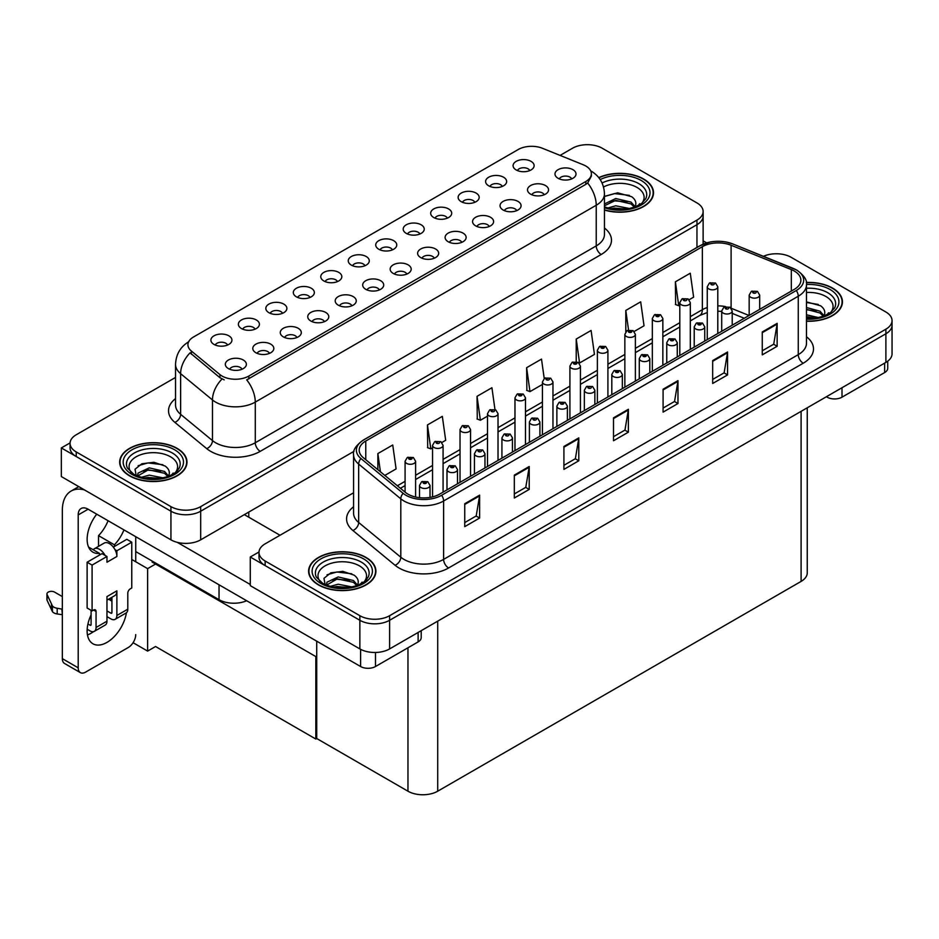 <?xml version="1.0" encoding="UTF-8"?>
<svg xmlns="http://www.w3.org/2000/svg" width="939" height="939" viewBox="0 0 939 939"><rect width="100%" height="100%" fill="white"/><g stroke="black" fill="none" stroke-linecap="round" stroke-linejoin="round"><path stroke-width="1.41" d="M392.396 249.88A6.315 3.639 0 0 0 390.706 248.107A6.315 3.639 0 0 0 384.485 247.18A6.315 3.639 0 0 0 380.084 249.88M393.676 240.666A10.517 6.068 0 0 0 380.201 239.985A10.517 6.068 0 0 0 376.715 247.532A10.517 6.068 0 0 0 378.804 249.246A10.517 6.068 0 0 0 395.765 247.532A10.517 6.068 0 0 0 393.676 240.666M364.931 265.737A6.315 3.639 0 0 0 363.24 263.965A6.315 3.639 0 0 0 357.02 263.037A6.315 3.639 0 0 0 352.618 265.737M366.21 256.523A10.517 6.068 0 0 0 352.735 255.842A10.517 6.068 0 0 0 349.249 263.389A10.517 6.068 0 0 0 351.339 265.115A10.517 6.068 0 0 0 368.299 263.389A10.517 6.068 0 0 0 366.21 256.523M337.453 281.606A6.315 3.639 0 0 0 335.763 279.822A6.315 3.639 0 0 0 329.542 278.906A6.315 3.639 0 0 0 325.14 281.606M338.744 272.38A10.517 6.068 0 0 0 325.258 271.7A10.517 6.068 0 0 0 321.772 279.259A10.517 6.068 0 0 0 323.861 280.972A10.517 6.068 0 0 0 340.822 279.259A10.517 6.068 0 0 0 338.744 272.38M516.72 210.629A6.315 3.639 0 0 0 515.018 208.857A6.315 3.639 0 0 0 508.809 207.93A6.315 3.639 0 0 0 504.407 210.629M517.999 201.416A10.517 6.068 0 0 0 504.513 200.735A10.517 6.068 0 0 0 501.039 208.282A10.517 6.068 0 0 0 503.116 209.996A10.517 6.068 0 0 0 520.089 208.282A10.517 6.068 0 0 0 517.999 201.416M434.299 258.213A6.315 3.639 0 0 0 432.609 256.441A6.315 3.639 0 0 0 426.388 255.514A6.315 3.639 0 0 0 421.987 258.213M435.579 248.988A10.517 6.068 0 0 0 422.104 248.319A10.517 6.068 0 0 0 418.618 255.866A10.517 6.068 0 0 0 420.707 257.579A10.517 6.068 0 0 0 437.668 255.866A10.517 6.068 0 0 0 435.579 248.988M529.76 170.581A6.315 3.639 0 0 0 528.058 168.797A6.315 3.639 0 0 0 521.849 167.881A6.315 3.639 0 0 0 517.448 170.581M531.04 161.355A10.517 6.068 0 0 0 517.565 160.686A10.517 6.068 0 0 0 514.079 168.234A10.517 6.068 0 0 0 516.168 169.947A10.517 6.068 0 0 0 533.129 168.234A10.517 6.068 0 0 0 531.04 161.355M461.777 242.344A6.315 3.639 0 0 0 460.075 240.572A6.315 3.639 0 0 0 453.866 239.656A6.315 3.639 0 0 0 449.464 242.344M463.056 233.13A10.517 6.068 0 0 0 449.57 232.449A10.517 6.068 0 0 0 446.095 239.997A10.517 6.068 0 0 0 448.173 241.722A10.517 6.068 0 0 0 465.145 239.997A10.517 6.068 0 0 0 463.056 233.13M544.186 194.772A6.315 3.639 0 0 0 542.496 192.988A6.315 3.639 0 0 0 536.275 192.072A6.315 3.639 0 0 0 531.873 194.772M545.465 185.546A10.517 6.068 0 0 0 531.99 184.877A10.517 6.068 0 0 0 528.504 192.425A10.517 6.068 0 0 0 530.594 194.138A10.517 6.068 0 0 0 547.554 192.425A10.517 6.068 0 0 0 545.465 185.546M255.044 329.178A6.315 3.639 0 0 0 253.354 327.406A6.315 3.639 0 0 0 247.133 326.479A6.315 3.639 0 0 0 242.732 329.178M256.324 319.964A10.517 6.068 0 0 0 242.849 319.283A10.517 6.068 0 0 0 239.363 326.831A10.517 6.068 0 0 0 241.452 328.556A10.517 6.068 0 0 0 258.413 326.831A10.517 6.068 0 0 0 256.324 319.964M324.413 321.654A6.315 3.639 0 0 0 322.723 319.882A6.315 3.639 0 0 0 316.502 318.955A6.315 3.639 0 0 0 312.1 321.654M325.692 312.429A10.517 6.068 0 0 0 312.218 311.76A10.517 6.068 0 0 0 308.731 319.307A10.517 6.068 0 0 0 310.821 321.021A10.517 6.068 0 0 0 327.781 319.307A10.517 6.068 0 0 0 325.692 312.429M474.817 202.296A6.315 3.639 0 0 0 473.115 200.523A6.315 3.639 0 0 0 466.906 199.596A6.315 3.639 0 0 0 462.504 202.296M476.096 193.082A10.517 6.068 0 0 0 462.622 192.401A10.517 6.068 0 0 0 459.136 199.948A10.517 6.068 0 0 0 461.225 201.674A10.517 6.068 0 0 0 478.186 199.948A10.517 6.068 0 0 0 476.096 193.082M269.47 353.369A6.315 3.639 0 0 0 267.779 351.597A6.315 3.639 0 0 0 261.558 350.67A6.315 3.639 0 0 0 257.157 353.369M270.749 344.155A10.517 6.068 0 0 0 257.274 343.474A10.517 6.068 0 0 0 253.788 351.022A10.517 6.068 0 0 0 255.878 352.747A10.517 6.068 0 0 0 272.838 351.022A10.517 6.068 0 0 0 270.749 344.155M489.242 226.487A6.315 3.639 0 0 0 487.552 224.714A6.315 3.639 0 0 0 481.331 223.787A6.315 3.639 0 0 0 476.93 226.487M490.522 217.273A10.517 6.068 0 0 0 477.047 216.592A10.517 6.068 0 0 0 473.561 224.139A10.517 6.068 0 0 0 475.65 225.865A10.517 6.068 0 0 0 492.611 224.139A10.517 6.068 0 0 0 490.522 217.273M351.89 305.797A6.315 3.639 0 0 0 350.188 304.013A6.315 3.639 0 0 0 343.979 303.097A6.315 3.639 0 0 0 339.578 305.797M353.17 296.571A10.517 6.068 0 0 0 339.683 295.891A10.517 6.068 0 0 0 336.209 303.45A10.517 6.068 0 0 0 338.286 305.163A10.517 6.068 0 0 0 355.259 303.45A10.517 6.068 0 0 0 353.17 296.571M502.283 186.438A6.315 3.639 0 0 0 500.593 184.666A6.315 3.639 0 0 0 494.372 183.739A6.315 3.639 0 0 0 489.97 186.438M503.562 177.225A10.517 6.068 0 0 0 490.088 176.544A10.517 6.068 0 0 0 486.602 184.091A10.517 6.068 0 0 0 488.691 185.805A10.517 6.068 0 0 0 505.652 184.091A10.517 6.068 0 0 0 503.562 177.225M406.833 274.071A6.315 3.639 0 0 0 405.132 272.298A6.315 3.639 0 0 0 398.922 271.371A6.315 3.639 0 0 0 394.521 274.071M408.113 264.857A10.517 6.068 0 0 0 394.626 264.176A10.517 6.068 0 0 0 391.152 271.723A10.517 6.068 0 0 0 393.23 273.437A10.517 6.068 0 0 0 410.202 271.723A10.517 6.068 0 0 0 408.113 264.857M419.874 234.022A6.315 3.639 0 0 0 418.172 232.238A6.315 3.639 0 0 0 411.963 231.323A6.315 3.639 0 0 0 407.561 234.022M421.153 224.797A10.517 6.068 0 0 0 407.679 224.128A10.517 6.068 0 0 0 404.193 231.675A10.517 6.068 0 0 0 406.282 233.388A10.517 6.068 0 0 0 423.243 231.675A10.517 6.068 0 0 0 421.153 224.797M379.356 289.928A6.315 3.639 0 0 0 377.666 288.156A6.315 3.639 0 0 0 371.445 287.228A6.315 3.639 0 0 0 367.043 289.928M380.635 280.714A10.517 6.068 0 0 0 367.161 280.033A10.517 6.068 0 0 0 363.675 287.58A10.517 6.068 0 0 0 365.764 289.306A10.517 6.068 0 0 0 382.725 287.58A10.517 6.068 0 0 0 380.635 280.714M296.947 337.512A6.315 3.639 0 0 0 295.245 335.739A6.315 3.639 0 0 0 289.036 334.812A6.315 3.639 0 0 0 284.634 337.512M298.226 328.298A10.517 6.068 0 0 0 284.74 327.617A10.517 6.068 0 0 0 281.266 335.164A10.517 6.068 0 0 0 283.343 336.878A10.517 6.068 0 0 0 300.316 335.164A10.517 6.068 0 0 0 298.226 328.298M447.34 218.153A6.315 3.639 0 0 0 445.649 216.381A6.315 3.639 0 0 0 439.429 215.465A6.315 3.639 0 0 0 435.027 218.153M448.619 208.939A10.517 6.068 0 0 0 435.144 208.258A10.517 6.068 0 0 0 431.658 215.806A10.517 6.068 0 0 0 433.748 217.531A10.517 6.068 0 0 0 450.708 215.806A10.517 6.068 0 0 0 448.619 208.939M242.004 369.238A6.315 3.639 0 0 0 240.302 367.454A6.315 3.639 0 0 0 234.093 366.539A6.315 3.639 0 0 0 229.691 369.238M243.283 360.013A10.517 6.068 0 0 0 229.809 359.344A10.517 6.068 0 0 0 226.322 366.891A10.517 6.068 0 0 0 228.412 368.604A10.517 6.068 0 0 0 245.372 366.891A10.517 6.068 0 0 0 243.283 360.013M309.987 297.463A6.315 3.639 0 0 0 308.297 295.691A6.315 3.639 0 0 0 302.076 294.764A6.315 3.639 0 0 0 297.675 297.463M311.267 288.238A10.517 6.068 0 0 0 297.792 287.569A10.517 6.068 0 0 0 294.306 295.116A10.517 6.068 0 0 0 296.395 296.83A10.517 6.068 0 0 0 313.356 295.116A10.517 6.068 0 0 0 311.267 288.238M282.51 313.321A6.315 3.639 0 0 0 280.82 311.548A6.315 3.639 0 0 0 274.599 310.621A6.315 3.639 0 0 0 270.197 313.321M283.801 304.107A10.517 6.068 0 0 0 270.315 303.426A10.517 6.068 0 0 0 266.829 310.973A10.517 6.068 0 0 0 268.918 312.687A10.517 6.068 0 0 0 285.879 310.973A10.517 6.068 0 0 0 283.801 304.107M571.663 178.903A6.315 3.639 0 0 0 569.961 177.131A6.315 3.639 0 0 0 563.752 176.215A6.315 3.639 0 0 0 559.351 178.903M572.943 169.689A10.517 6.068 0 0 0 559.456 169.008A10.517 6.068 0 0 0 555.982 176.555A10.517 6.068 0 0 0 558.059 178.281A10.517 6.068 0 0 0 575.032 176.555A10.517 6.068 0 0 0 572.943 169.689M227.567 345.047A6.315 3.639 0 0 0 225.876 343.263A6.315 3.639 0 0 0 219.656 342.348A6.315 3.639 0 0 0 215.254 345.047M228.858 335.822A10.517 6.068 0 0 0 215.371 335.153A10.517 6.068 0 0 0 211.885 342.7A10.517 6.068 0 0 0 213.975 344.413A10.517 6.068 0 0 0 230.935 342.7A10.517 6.068 0 0 0 228.858 335.822M585.83 166.027A18.933 10.928 0 0 0 583.307 164.795L542.472 148.292A18.933 10.928 0 0 0 518.222 149.512L193.469 337.019A18.933 10.928 0 0 0 187.917 344.742A18.933 10.928 0 0 0 191.345 351.01L219.937 374.591A18.933 10.928 0 0 0 248.835 376.046L585.83 181.485A18.933 10.928 0 0 0 591.382 173.75A18.933 10.928 0 0 0 585.83 166.027M246.675 600.737A21.034 12.148 180 0 1 219.033 599.669L135.732 551.58M588.166 144.7L586.57 144.7M70.073 442.903L61.34 447.938L170.933 511.203A21.034 12.148 0 0 0 200.688 511.203L696.961 224.691A21.034 12.148 0 0 0 703.123 216.099A21.034 12.148 0 0 1 696.961 224.691L200.688 511.203A21.034 12.148 0 0 1 170.933 511.203L76.223 456.53A21.034 12.148 0 0 1 70.061 447.938L70.061 443.361A21.034 12.148 0 0 0 76.223 451.941L170.933 506.626A21.034 12.148 0 0 0 200.688 506.626L696.961 220.102A21.034 12.148 0 0 0 703.123 211.521A21.034 12.148 0 0 0 696.961 202.93L602.251 148.245A21.034 12.148 0 0 0 572.497 148.245L560.078 155.416M61.34 447.938L61.34 476.566L170.933 539.831A21.034 12.148 0 0 0 200.688 539.831L354.015 451.319M156.449 563.541L147.623 568.635L131.765 559.48M316.725 656.068L315.833 656.584L315.833 739.04L155.557 646.513L147.623 651.091L133.08 642.699M147.623 651.091L147.623 568.635M315.833 739.04L316.725 738.524L316.725 641.184M152.987 561.534L152.095 562.05L315.833 656.584M353.58 492.787L265.15 543.845A21.034 12.148 0 0 0 258.988 552.437L258.988 557.015A21.034 12.148 0 0 0 265.15 565.607L359.86 620.28A21.034 12.148 0 0 0 389.615 620.28L885.888 333.768A21.034 12.148 0 0 0 892.05 325.176A21.034 12.148 0 0 1 885.888 333.768L389.615 620.28A21.034 12.148 0 0 1 359.86 620.28L250.279 557.015L250.279 585.643L359.86 648.919A21.034 12.148 0 0 0 389.615 648.919L885.888 362.395A21.034 12.148 0 0 0 892.05 353.803L892.05 320.598A21.034 12.148 0 0 0 885.888 312.006L791.178 257.321A21.034 12.148 0 0 0 763.407 256.312M777.093 253.776L775.508 253.776M259 551.979L250.279 557.015M807.258 407.796L807.258 572.825A21.034 12.148 180 0 1 801.096 581.405L437.715 791.201A21.034 12.148 180 0 1 407.96 791.201L316.725 738.524M604.458 210.054A33.663 19.437 0 0 0 653.509 192.765A33.663 19.437 0 0 0 643.649 179.02A33.663 19.437 0 0 0 598.765 177.612M177.131 448.361A33.663 19.437 0 0 0 140.451 444.159A33.663 19.437 0 0 0 119.664 462.105A33.663 19.437 0 0 0 129.523 475.85A33.663 19.437 0 0 0 166.215 480.064A33.663 19.437 0 0 0 186.99 462.105A33.663 19.437 0 0 0 177.131 448.361M591.382 173.75L591.382 176.074L587.673 183.011L585.83 184.337L246.711 379.861A24.543 14.167 60 0 1 255.279 402.103A28.053 16.198 180 0 1 215.618 402.103A28.053 16.198 180 0 1 212.472 399.944L180.617 373.675A28.053 16.198 180 0 1 175.534 364.379L175.534 405.038A28.053 16.198 0 0 0 180.617 414.322L212.472 440.591A28.053 16.198 0 0 0 215.618 442.75A28.053 16.198 0 0 0 255.279 442.75L596.242 245.901A28.053 16.198 0 0 0 604.458 234.445L604.458 193.798A28.053 16.198 180 0 1 596.242 205.242A24.543 14.167 -120 0 0 587.673 183.011M224.186 379.861L219.937 377.713L190.077 352.841A24.543 16.421 129.5 0 0 180.617 373.675L180.617 414.322A7.007 4.695 -50.5 0 1 174.865 422.374A35.06 20.247 180 0 1 175.534 398.617M175.534 377.431L76.223 434.769A21.034 12.148 0 0 0 70.061 443.361M806.484 321.232A33.663 19.437 0 0 0 842.436 301.842A33.663 19.437 0 0 0 832.576 288.097A33.663 19.437 0 0 0 806.296 282.463M366.057 557.449A33.663 19.437 0 0 0 329.378 553.235A33.663 19.437 0 0 0 308.602 571.182A33.663 19.437 0 0 0 318.462 584.927A33.663 19.437 0 0 0 355.142 589.14A33.663 19.437 0 0 0 375.917 571.182A33.663 19.437 0 0 0 366.057 557.449M794.3 271.031A22.442 12.958 180 0 1 800.873 280.198A22.442 12.958 180 0 1 794.3 289.365L439.652 494.114A22.442 12.958 180 0 1 405.402 492.388L363.252 457.633A22.442 12.958 180 0 1 359.191 450.204A22.442 12.958 180 0 1 365.764 441.037L702.36 246.699A22.442 12.958 180 0 1 731.105 245.243L791.307 269.587A22.442 12.958 180 0 1 794.3 271.031M796.284 269.892A25.247 14.578 0 0 0 792.915 268.261L732.713 243.917A25.247 14.578 0 0 0 726.645 242.121A25.247 14.578 0 0 0 709.814 242.121A25.247 14.578 0 0 0 700.377 245.56L363.78 439.886A25.247 14.578 0 0 0 360.952 458.561L403.101 493.315A25.247 14.578 0 0 0 441.635 495.264L796.284 290.503A25.247 14.578 0 0 0 796.284 269.892M464.746 503.738L464.746 526.638L479.618 518.046L479.618 495.146L464.746 503.738M464.746 522.577L476.202 515.957L479.559 495.909A5.611 3.24 -120 0 0 479.618 495.146M476.096 516.016L479.618 518.046M514.326 475.111L514.326 498.01L529.209 489.419L529.209 466.519L514.326 475.111M514.326 493.949L525.781 487.329L529.15 467.282A5.611 3.24 -120 0 0 529.209 466.519M525.687 487.388L529.209 489.419M563.916 446.471L563.916 469.383L578.788 460.791L578.788 437.891L563.916 446.471M563.916 465.321L575.372 458.702L578.729 438.654A5.611 3.24 -120 0 0 578.788 437.891M575.278 458.76L578.788 460.791M762.268 331.96L762.268 354.86L777.14 346.28L777.14 323.368L762.268 331.96M762.268 350.799L773.724 344.19L777.081 324.131A5.611 3.24 -120 0 0 777.14 323.368M773.619 344.237L777.14 346.28M712.678 360.588L712.678 383.488L727.561 374.907L727.561 351.996L712.678 360.588M712.678 379.426L724.133 372.818L727.49 352.759A5.611 3.24 -120 0 0 727.561 351.996M724.039 372.877L727.561 374.907M663.087 389.216L663.087 412.127L677.97 403.535L677.97 380.635L663.087 389.216M663.087 408.054L674.554 401.446L677.911 381.387A5.611 3.24 -120 0 0 677.97 380.635M674.448 401.505L677.97 403.535M613.507 417.843L613.507 440.755L628.379 432.163L628.379 409.263L613.507 417.843M613.507 436.682L624.963 430.074L628.32 410.014A5.611 3.24 -120 0 0 628.379 409.263M624.858 430.132L628.379 432.163M258.988 552.437A21.034 12.148 0 0 0 265.15 561.017L359.86 615.702A21.034 12.148 0 0 0 389.615 615.702L885.888 329.178A21.034 12.148 0 0 0 892.05 320.598M441.893 442.48L445.685 440.285L442.328 416.364L427.456 424.944L427.691 447.715M384.826 475.427L396.094 468.913L392.737 444.992L377.865 453.572L377.865 469.676M576.217 339.061L579.574 362.994L594.446 354.402L591.089 330.469L576.217 339.061L576.217 361.644M634.189 331.455L644.037 325.774L640.68 301.842L625.797 310.433L625.797 331.725M689.132 299.741L693.628 297.147L690.271 273.214L675.387 281.806L675.634 304.565M494.97 409.545L491.919 387.725L477.035 396.317L477.282 419.087M544.221 378.511L541.498 359.097L526.626 367.689L526.861 390.46M526.626 367.689L529.983 391.622L542.437 384.427M529.983 391.622L526.626 390.366M579.574 362.994L578.647 362.642M625.797 310.433L628.555 330.035M675.387 281.806L678.744 305.727L679.801 305.128M678.744 305.727L675.387 304.482M477.035 396.317L480.392 420.249L487.494 416.153M480.392 420.249L477.035 418.994M427.456 424.944L430.813 448.877L432.55 447.868M430.813 448.877L427.456 447.621M377.865 453.572L380.424 471.789M415.601 497.013L415.601 461.249A5.258 3.04 180 0 1 412.35 464.054A5.258 3.04 180 0 1 406.622 463.397A5.258 3.04 180 0 1 405.085 461.249L407.186 457.598A3.51 2.113 57.8 0 1 409.052 457.704A1.749 1.009 0 0 0 409.099 459.101A1.749 1.009 0 0 0 411.587 459.101A1.749 1.009 0 0 0 411.587 457.669A1.749 1.009 0 0 0 409.158 457.633L411.047 458.385L409.85 458.666L409.052 457.704M409.874 458.678L409.874 458.079M409.158 457.633A3.51 1.937 -117.9 0 0 407.514 457.399A3.51 1.937 -117.9 0 0 407.362 457.504M430.027 497.4L430.027 485.44A5.258 3.04 180 0 1 426.787 488.245A5.258 3.04 180 0 1 421.059 487.587A5.258 3.04 180 0 1 419.51 485.44L421.611 481.789A3.51 2.113 57.8 0 1 423.477 481.895A1.749 1.009 0 0 0 423.536 483.292A1.749 1.009 0 0 0 426.013 483.292A1.749 1.009 0 0 0 426.013 481.86A1.749 1.009 0 0 0 423.583 481.824L425.473 482.576L424.275 482.857L423.477 481.895M424.299 482.869L424.299 482.27M423.583 481.824A3.51 1.937 -117.9 0 0 421.951 481.59A3.51 1.937 -117.9 0 0 421.799 481.695M316.725 672.418L315.833 671.901M842.001 387.725L842.001 397.174L884.644 372.56L884.644 363.111M706.68 242.896L703.123 240.842M887.731 361.175L887.731 368.264A10.517 6.068 180 0 1 884.644 372.56M842.001 397.174A10.517 6.068 180 0 1 827.13 397.174L827.13 396.317M826.379 396.751L827.13 397.174M93.501 631.665A28.053 16.198 -60 0 1 91.095 633.226A28.053 16.198 -60 0 1 87.468 634.94M126.413 612.78A28.053 16.198 -60 0 1 106.964 642.393A28.053 16.198 -60 0 1 92.938 643.778A28.053 16.198 -60 0 1 91.095 614.904M99.522 555.066L99.522 553.4L88.583 547.073M123.948 529.889A28.053 16.198 -60 0 1 114.405 544.808L114.405 546.475M114.405 544.808L98.536 535.653L98.536 546.357M375.483 652.464L375.483 666.526L418.125 641.9L418.125 632.452M280.022 535.253L244.328 514.642M250.279 584.504L177.271 542.343M108.079 520.734A28.053 16.198 -60 0 1 98.536 535.653M110.908 597.861A28.053 16.198 -60 0 1 110.884 600.561M78.207 667.817A10.517 6.068 120 0 0 80.378 672.629L64.521 663.462A10.517 6.068 -60 0 1 62.338 658.65L78.207 667.817L78.207 514.924A14.026 8.099 60 0 1 81.106 508.504A14.026 8.099 60 0 1 88.125 509.208L360.611 666.526L360.611 649.319M84.475 489.923A42.079 24.297 -120 0 0 71.047 491.085A42.079 24.297 -120 0 0 62.338 510.347L62.338 658.65M80.378 672.629A10.517 6.068 120 0 0 85.649 672.101L128.291 647.487A10.517 6.068 120 0 0 135.732 634.6M99.522 553.4A28.053 16.198 -60 0 1 92.938 552.167A28.053 16.198 -60 0 1 96.729 514.173M135.732 561.768L135.732 536.685M421.212 630.668L421.212 637.604A10.517 6.068 180 0 1 418.125 641.9M375.483 666.526A10.517 6.068 180 0 1 360.611 666.526M443.079 492.142L443.079 445.379A5.258 3.04 180 0 1 439.828 448.185A5.258 3.04 180 0 1 434.1 447.527A5.258 3.04 180 0 1 432.55 445.379L434.651 441.729A3.51 2.113 57.8 0 1 436.518 441.835A1.749 1.009 0 0 0 436.576 443.243A1.749 1.009 0 0 0 439.053 443.243A1.749 1.009 0 0 0 439.053 441.811A1.749 1.009 0 0 0 436.635 441.776L437.339 442.222M436.635 441.776A3.51 1.937 -117.9 0 0 434.992 441.541A3.51 1.937 -117.9 0 0 434.839 441.635M437.292 442.797L436.518 441.835M470.545 476.273L470.545 429.522A5.258 3.04 180 0 1 467.293 432.327A5.258 3.04 180 0 1 461.565 431.67A5.258 3.04 180 0 1 460.028 429.522L462.129 425.872A3.51 2.113 57.8 0 1 463.995 425.977A1.749 1.009 0 0 0 464.042 427.374A1.749 1.009 0 0 0 466.53 427.374A1.749 1.009 0 0 0 466.53 425.942A1.749 1.009 0 0 0 464.101 425.919L464.817 426.365M464.101 425.919A3.51 1.937 -117.9 0 0 462.458 425.684A3.51 1.937 -117.9 0 0 462.305 425.778M464.77 426.94L463.995 425.977M498.022 460.415L498.022 413.665A5.258 3.04 180 0 1 494.771 416.47A5.258 3.04 180 0 1 489.043 415.813A5.258 3.04 180 0 1 487.494 413.665L489.595 410.014A3.51 2.113 57.8 0 1 491.461 410.12A1.749 1.009 0 0 0 491.52 411.517A1.749 1.009 0 0 0 493.996 411.517A1.749 1.009 0 0 0 493.996 410.085A1.749 1.009 0 0 0 491.578 410.05L492.282 410.507M491.578 410.05A3.51 1.937 -117.9 0 0 489.935 409.815A3.51 1.937 -117.9 0 0 489.782 409.92M492.236 411.071L491.461 410.12M457.504 483.808L457.504 469.57A5.258 3.04 180 0 1 454.253 472.387A5.258 3.04 180 0 1 448.525 471.718A5.258 3.04 180 0 1 446.987 469.57L449.088 465.92A3.51 2.113 57.8 0 1 450.955 466.026A1.749 1.009 0 0 0 451.002 467.434A1.749 1.009 0 0 0 453.478 467.434A1.749 1.009 0 0 0 453.478 466.002A1.749 1.009 0 0 0 451.06 465.967L452.95 466.718L451.753 467L450.955 466.026M451.776 467.012L451.776 466.413M451.06 465.967A3.51 1.937 -117.9 0 0 449.417 465.732A3.51 1.937 -117.9 0 0 449.265 465.826M484.97 467.951L484.97 453.713A5.258 3.04 180 0 1 481.73 456.518A5.258 3.04 180 0 1 476.003 455.861A5.258 3.04 180 0 1 474.453 453.713L476.554 450.063A3.51 2.113 57.8 0 1 478.421 450.168A1.749 1.009 0 0 0 478.479 451.565A1.749 1.009 0 0 0 480.956 451.565A1.749 1.009 0 0 0 480.956 450.133A1.749 1.009 0 0 0 478.526 450.11L479.242 450.556M478.526 450.11A3.51 1.937 -117.9 0 0 476.895 449.875A3.51 1.937 -117.9 0 0 476.742 449.969M479.195 451.131L478.421 450.168M512.448 452.082L512.448 437.856A5.258 3.04 180 0 1 509.196 440.661A5.258 3.04 180 0 1 503.468 440.004A5.258 3.04 180 0 1 501.931 437.856L504.02 434.205A3.51 2.113 57.8 0 1 505.898 434.311A1.749 1.009 0 0 0 505.945 435.708A1.749 1.009 0 0 0 508.422 435.708A1.749 1.009 0 0 0 508.422 434.276A1.749 1.009 0 0 0 506.004 434.241L506.708 434.698M506.004 434.241A3.51 1.937 -117.9 0 0 504.36 434.006A3.51 1.937 -117.9 0 0 504.208 434.111M506.673 435.262L505.898 434.311M539.913 436.224L539.913 421.998A5.258 3.04 180 0 1 536.674 424.804A5.258 3.04 180 0 1 530.946 424.146A5.258 3.04 180 0 1 529.396 421.998L531.497 418.348A3.51 2.113 57.8 0 1 533.364 418.454A1.749 1.009 0 0 0 533.422 419.85A1.749 1.009 0 0 0 535.899 419.85A1.749 1.009 0 0 0 535.899 418.418A1.749 1.009 0 0 0 533.469 418.383L534.185 418.829M533.469 418.383A3.51 1.937 -117.9 0 0 531.838 418.148A3.51 1.937 -117.9 0 0 531.685 418.254M534.138 419.404L533.364 418.454M105.074 555.407L106.964 556.498L92.092 565.09L87.127 562.226L102.011 553.634L105.074 555.407A10.517 6.068 -120 0 0 99.522 549.338A10.517 6.068 -120 0 0 94.264 548.822A10.517 6.068 -120 0 0 93.207 549.749M114.992 549.679L116.882 550.77L116.882 556.498A10.517 6.068 -120 0 0 114.992 549.679A10.517 6.068 -120 0 0 109.44 543.622A10.517 6.068 -120 0 0 104.182 543.094L94.264 548.822M87.186 629.247L90.109 630.938A8.416 4.859 -120 0 0 94.311 631.348A8.416 4.859 -120 0 0 96.06 627.498L106.964 621.207L106.964 596.582L116.882 590.854L116.882 615.479L127.798 609.176L127.798 593.143A3.51 2.019 -60 0 1 130.275 588.847L131.765 587.99L131.765 542.19L126.8 539.326L113.314 547.108M106.964 621.207A8.416 4.859 60 0 1 105.227 625.057L94.311 631.348M62.338 596.582L54.591 592.11A4.472 2.582 180 0 0 49.72 591.547A4.472 2.582 180 0 0 46.95 593.941L46.95 599.669A4.472 2.582 0 0 0 47.103 600.338L52.42 611.629A7.007 4.049 0 0 0 57.197 613.965L57.197 608.249L62.338 609.176M106.964 600.138L114.711 595.666A10.517 6.068 -120 0 0 116.882 590.854M111.929 597.274L111.929 612.615A1.397 0.81 60 0 1 111.635 613.261A1.397 0.81 60 0 1 110.931 613.19L111.929 612.615M106.964 610.902L110.931 613.19M127.798 609.176A8.416 4.859 60 0 1 126.049 613.026L115.145 619.329A8.416 4.859 -120 0 1 110.931 618.918L106.964 616.618M115.145 619.329A8.416 4.859 -120 0 0 116.882 615.479M116.882 556.498L106.964 562.226L106.964 556.498M91.095 610.327L91.095 624.635A1.397 0.81 60 0 1 90.813 625.28A1.397 0.81 60 0 1 90.109 625.21L91.095 624.635M87.127 562.226L87.127 608.038L92.092 610.902L93.583 610.033A3.51 2.019 -60 0 1 95.332 609.869A3.51 2.019 -60 0 1 96.06 611.465L96.06 627.498M111.929 601.16L108.56 599.223M131.765 542.19L116.882 550.77M92.092 565.09L92.092 610.902M62.338 614.904L61.868 608.906M87.949 623.966L90.109 625.21M61.868 614.634L57.197 613.965M57.197 608.249A7.007 4.049 0 0 1 52.42 605.901L47.103 594.61A4.472 2.582 180 0 1 46.95 593.941M52.42 605.901L52.42 611.629M51.481 604.035L51.481 609.763M603.542 186.967A24.273 14.015 180 0 1 637.006 187.436A24.273 14.015 180 0 1 641.795 203.329M598.918 177.811A33.311 19.226 180 0 1 643.403 179.161A33.311 19.226 180 0 1 653.157 192.765A33.311 19.226 180 0 1 604.458 209.82M604.458 196.486L617.639 192.812L631.654 196.709C635.187 199.279 636.478 202.225 635.527 205.559A15.857 9.155 0 0 1 634.964 206.979M607.838 207.977L615.749 205.805L629.623 208.517M610.585 208.622L626.712 209.045M604.458 203.939L615.749 198.528L631.055 202.108L635.116 206.697M604.458 205.758L615.691 200.359L631.055 203.927L634.388 207.179M638.18 205.571L639.659 203.704L638.532 205.395M604.634 196.357L614.505 193.575L629.388 195.382M609.458 201.756L614.505 200.84L627.135 201.92M610.878 208.681L614.505 208.118L626.606 209.057M806.484 292.475A24.273 14.015 180 0 1 825.944 296.513A24.273 14.015 180 0 1 830.733 312.405M806.319 282.662A33.311 19.226 180 0 1 832.33 288.238A33.311 19.226 180 0 1 842.095 301.842A33.311 19.226 180 0 1 806.484 321.032M806.484 301.889L820.592 305.785C824.113 308.356 825.404 311.302 824.465 314.635A15.857 9.155 0 0 1 823.89 316.056M806.484 314.788L818.55 317.593M806.484 316.607L815.639 318.121M806.484 307.523L819.993 311.185L824.043 315.774M806.484 309.342L819.993 313.004L823.327 316.255M827.106 314.647L828.585 312.781L827.459 314.471M806.484 302.475L818.315 304.459M806.484 309.753L816.061 310.997M806.484 317.018L815.545 318.133M131.378 472.669A24.273 14.015 180 0 1 139.371 455.227A24.273 14.015 180 0 1 170.487 456.777A24.273 14.015 180 0 1 175.276 472.669M176.884 448.513A33.311 19.226 180 0 1 186.638 462.105A33.311 19.226 180 0 1 166.074 479.876A33.311 19.226 180 0 1 129.782 475.709A33.311 19.226 180 0 1 120.016 462.105A33.311 19.226 180 0 1 140.58 444.335A33.311 19.226 180 0 1 176.884 448.513M136.296 475.967L135.016 469.254L141.93 463.749L153.949 462.281L165.135 466.049C168.668 468.62 169.959 471.578 169.008 474.899A15.857 9.155 0 0 1 168.445 476.319M141.32 477.317L149.231 475.146L163.104 477.857M144.066 477.963L160.193 478.385M167.87 476.531L164.536 473.268L148.432 469.77L137.587 476.073L138.021 473.139L149.231 467.868L164.536 471.448L168.586 476.038M171.661 474.911L173.14 473.045L172.013 474.735M138.115 465.709L147.975 462.915L162.87 464.723M142.928 471.096L147.975 470.181L160.616 471.272M144.36 478.021L147.975 477.458L160.088 478.397M320.305 581.746A24.273 14.015 180 0 1 328.298 564.304A24.273 14.015 180 0 1 359.414 565.853A24.273 14.015 180 0 1 364.203 581.746M365.811 557.59A33.311 19.226 180 0 1 375.565 571.182A33.311 19.226 180 0 1 355.001 588.953A33.311 19.226 180 0 1 318.708 584.786A33.311 19.226 180 0 1 308.943 571.182A33.311 19.226 180 0 1 329.507 553.423A33.311 19.226 180 0 1 365.811 557.59M325.223 585.044L323.955 578.33L330.857 572.825L342.876 571.358L354.062 575.126C357.595 577.696 358.886 580.654 357.935 583.976A15.857 9.155 0 0 1 357.372 585.396M330.246 586.394L338.157 584.222L352.031 586.934M332.993 587.039L349.12 587.462M326.502 585.15L326.948 582.215L338.157 576.945L353.463 580.537L357.524 585.114M326.514 585.15L337.359 578.847L353.463 582.344L356.797 585.607M360.588 583.988L362.067 582.121L360.94 583.812M327.042 574.785L336.913 571.992L351.796 573.799M331.866 580.173L336.913 579.257L349.543 580.349M333.286 587.098L336.913 586.535L349.015 587.474M525.488 444.558L525.488 397.807A5.258 3.04 180 0 1 522.237 400.613A5.258 3.04 180 0 1 516.509 399.955A5.258 3.04 180 0 1 514.971 397.807L517.072 394.157A3.51 2.113 57.8 0 1 518.938 394.251A1.749 1.009 0 0 0 518.985 395.659A1.749 1.009 0 0 0 521.474 395.659A1.749 1.009 0 0 0 521.474 394.227A1.749 1.009 0 0 0 519.044 394.192L520.934 394.943L519.737 395.225L518.938 394.251M519.76 395.237L519.76 394.638M519.044 394.192A3.51 1.937 -117.9 0 0 517.401 393.957A3.51 1.937 -117.9 0 0 517.248 394.051M552.965 428.7L552.965 381.938A5.258 3.04 180 0 1 549.714 384.744A5.258 3.04 180 0 1 543.986 384.086A5.258 3.04 180 0 1 542.437 381.938L544.538 378.288A3.51 2.113 57.8 0 1 546.404 378.394A1.749 1.009 0 0 0 546.463 379.79A1.749 1.009 0 0 0 548.939 379.79A1.749 1.009 0 0 0 548.939 378.358A1.749 1.009 0 0 0 546.521 378.335L547.226 378.781M546.521 378.335A3.51 1.937 -117.9 0 0 544.878 378.1A3.51 1.937 -117.9 0 0 544.726 378.194M547.179 378.804L546.404 378.394M580.431 412.831L580.431 366.081A5.258 3.04 180 0 1 577.18 368.886A5.258 3.04 180 0 1 571.452 368.229A5.258 3.04 180 0 1 569.914 366.081L572.015 362.431A3.51 2.113 57.8 0 1 573.882 362.536A1.749 1.009 0 0 0 573.929 363.933A1.749 1.009 0 0 0 576.417 363.933A1.749 1.009 0 0 0 576.417 362.501A1.749 1.009 0 0 0 573.987 362.477L575.877 363.217L574.68 363.51L573.882 362.536M574.703 363.522L574.703 362.923M573.987 362.477A3.51 1.937 -117.9 0 0 572.344 362.231A3.51 1.937 -117.9 0 0 572.191 362.337M567.391 420.367L567.391 406.129A5.258 3.04 180 0 1 564.139 408.935A5.258 3.04 180 0 1 558.412 408.277A5.258 3.04 180 0 1 556.874 406.129L558.963 402.479A3.51 2.113 57.8 0 1 560.841 402.585A1.749 1.009 0 0 0 560.888 403.981A1.749 1.009 0 0 0 563.365 403.981A1.749 1.009 0 0 0 563.365 402.561A1.749 1.009 0 0 0 560.947 402.526L562.837 403.265L561.639 403.559L560.841 402.585M561.651 403.57L561.651 402.972M560.947 402.526A3.51 1.937 -117.9 0 0 559.304 402.291A3.51 1.937 -117.9 0 0 559.151 402.385M594.857 404.498L594.857 390.272A5.258 3.04 180 0 1 591.617 393.077A5.258 3.04 180 0 1 585.877 392.42A5.258 3.04 180 0 1 584.34 390.272L586.441 386.622A3.51 2.113 57.8 0 1 588.307 386.727A1.749 1.009 0 0 0 588.366 388.124A1.749 1.009 0 0 0 590.842 388.124A1.749 1.009 0 0 0 590.842 386.692A1.749 1.009 0 0 0 588.413 386.668L589.129 387.114M588.413 386.668A3.51 1.937 -117.9 0 0 586.781 386.434A3.51 1.937 -117.9 0 0 586.629 386.528M589.082 387.138L588.307 386.727M622.334 388.64L622.334 374.415A5.258 3.04 180 0 1 619.083 377.22A5.258 3.04 180 0 1 613.355 376.562A5.258 3.04 180 0 1 611.817 374.415L613.906 370.764A3.51 2.113 57.8 0 1 615.784 370.87A1.749 1.009 0 0 0 615.831 372.267A1.749 1.009 0 0 0 618.308 372.267A1.749 1.009 0 0 0 618.308 370.835A1.749 1.009 0 0 0 615.89 370.799L617.78 371.551L616.583 371.832L615.784 370.87M615.89 370.799A3.51 1.937 -117.9 0 0 614.247 370.565A3.51 1.937 -117.9 0 0 614.094 370.67M607.909 396.974L607.909 350.224A5.258 3.04 180 0 1 604.657 353.029A5.258 3.04 180 0 1 598.929 352.371A5.258 3.04 180 0 1 597.38 350.224L599.481 346.573A3.51 2.113 57.8 0 1 601.347 346.679A1.749 1.009 0 0 0 601.406 348.076A1.749 1.009 0 0 0 603.883 348.076A1.749 1.009 0 0 0 603.883 346.644A1.749 1.009 0 0 0 601.465 346.608L603.343 347.36L602.145 347.641L601.347 346.679M602.169 347.653L602.169 347.054M601.465 346.608A3.51 1.937 -117.9 0 0 599.821 346.374A3.51 1.937 -117.9 0 0 599.669 346.479M635.374 381.117L635.374 334.366A5.258 3.04 180 0 1 632.123 337.171A5.258 3.04 180 0 1 626.395 336.502A5.258 3.04 180 0 1 624.858 334.366L626.959 330.716A3.51 2.113 57.8 0 1 628.825 330.81A1.749 1.009 0 0 0 628.872 332.218A1.749 1.009 0 0 0 631.36 332.218A1.749 1.009 0 0 0 631.36 330.786A1.749 1.009 0 0 0 628.93 330.751L630.82 331.502L629.623 331.784L628.825 330.81M629.646 331.796L629.646 331.197M628.93 330.751A3.51 1.937 -117.9 0 0 627.287 330.516A3.51 1.937 -117.9 0 0 627.135 330.61M662.852 365.248L662.852 318.497A5.258 3.04 180 0 1 659.601 321.302A5.258 3.04 180 0 1 653.873 320.645A5.258 3.04 180 0 1 652.323 318.497L654.424 314.847A3.51 2.113 57.8 0 1 656.291 314.952A1.749 1.009 0 0 0 656.349 316.349A1.749 1.009 0 0 0 658.826 316.349A1.749 1.009 0 0 0 658.826 314.917A1.749 1.009 0 0 0 656.408 314.894L658.286 315.633L657.089 315.927L656.291 314.952M657.112 315.938L657.112 315.34M656.408 314.894A3.51 1.937 -117.9 0 0 654.765 314.659A3.51 1.937 -117.9 0 0 654.612 314.753M690.318 349.39L690.318 302.64A5.258 3.04 180 0 1 687.066 305.445A5.258 3.04 180 0 1 681.338 304.788A5.258 3.04 180 0 1 679.801 302.64L681.902 298.989A3.51 2.113 57.8 0 1 683.768 299.095A1.749 1.009 0 0 0 683.815 300.492A1.749 1.009 0 0 0 686.303 300.492A1.749 1.009 0 0 0 686.303 299.06A1.749 1.009 0 0 0 683.874 299.036L684.59 299.482M683.874 299.036A3.51 1.937 -117.9 0 0 682.23 298.79A3.51 1.937 -117.9 0 0 682.078 298.895M684.543 300.046L683.768 299.095M717.795 333.533L717.795 286.782A5.258 3.04 180 0 1 714.544 289.588A5.258 3.04 180 0 1 708.816 288.93A5.258 3.04 180 0 1 707.267 286.782L709.368 283.132A3.51 2.113 57.8 0 1 711.234 283.238A1.749 1.009 0 0 0 711.293 284.634A1.749 1.009 0 0 0 713.769 284.634A1.749 1.009 0 0 0 713.769 283.202A1.749 1.009 0 0 0 711.351 283.167L712.055 283.613M711.351 283.167A3.51 1.937 -117.9 0 0 709.708 282.932A3.51 1.937 -117.9 0 0 709.555 283.038M712.008 284.188L711.234 283.238M649.8 372.783L649.8 358.557A5.258 3.04 180 0 1 646.56 361.362A5.258 3.04 180 0 1 640.821 360.705A5.258 3.04 180 0 1 639.283 358.557L641.384 354.907A3.51 2.113 57.8 0 1 643.25 355.001A1.749 1.009 0 0 0 643.309 356.409A1.749 1.009 0 0 0 645.786 356.409A1.749 1.009 0 0 0 645.786 354.977A1.749 1.009 0 0 0 643.356 354.942L645.246 355.693L644.048 355.975L643.25 355.001M644.072 355.987L644.072 355.388M643.356 354.942A3.51 1.937 -117.9 0 0 641.724 354.707A3.51 1.937 -117.9 0 0 641.572 354.801M677.277 356.926L677.277 342.688A5.258 3.04 180 0 1 674.026 345.493A5.258 3.04 180 0 1 668.298 344.836A5.258 3.04 180 0 1 666.76 342.688L668.85 339.038A3.51 2.113 57.8 0 1 670.728 339.143A1.749 1.009 0 0 0 670.775 340.54A1.749 1.009 0 0 0 673.251 340.54A1.749 1.009 0 0 0 673.251 339.108A1.749 1.009 0 0 0 670.833 339.085L672.723 339.824L671.526 340.118L670.728 339.143M671.538 340.129L671.538 339.531M670.833 339.085A3.51 1.937 -117.9 0 0 669.19 338.85A3.51 1.937 -117.9 0 0 669.038 338.944M704.743 341.057L704.743 326.831A5.258 3.04 180 0 1 701.503 329.636A5.258 3.04 180 0 1 695.764 328.979A5.258 3.04 180 0 1 694.226 326.831L696.327 323.18A3.51 2.113 57.8 0 1 698.193 323.286A1.749 1.009 0 0 0 698.252 324.683A1.749 1.009 0 0 0 700.729 324.683A1.749 1.009 0 0 0 700.729 323.251A1.749 1.009 0 0 0 698.299 323.227L700.189 323.967L698.992 324.26L698.193 323.286M699.015 324.272L699.015 323.673M698.299 323.227A3.51 1.937 -117.9 0 0 696.668 322.981A3.51 1.937 -117.9 0 0 696.515 323.086M732.22 325.199L732.22 310.973A5.258 3.04 180 0 1 728.969 313.779A5.258 3.04 180 0 1 723.241 313.121A5.258 3.04 180 0 1 721.704 310.973L723.793 307.323A3.51 2.113 57.8 0 1 725.671 307.429A1.749 1.009 0 0 0 725.718 308.825A1.749 1.009 0 0 0 728.195 308.825A1.749 1.009 0 0 0 728.195 307.393A1.749 1.009 0 0 0 725.777 307.358L726.481 307.804M725.777 307.358A3.51 1.937 -117.9 0 0 724.133 307.123A3.51 1.937 -117.9 0 0 723.981 307.229M726.446 308.379L725.671 307.429M759.686 309.342L759.686 295.116A5.258 3.04 180 0 1 756.447 297.921A5.258 3.04 180 0 1 750.707 297.252A5.258 3.04 180 0 1 749.169 295.116L751.27 291.466A3.51 2.113 57.8 0 1 753.137 291.56A1.749 1.009 0 0 0 753.195 292.968A1.749 1.009 0 0 0 755.672 292.968A1.749 1.009 0 0 0 755.672 291.536A1.749 1.009 0 0 0 753.242 291.501L753.958 291.947M753.242 291.501A3.51 1.937 -117.9 0 0 751.611 291.266A3.51 1.937 -117.9 0 0 751.458 291.36M753.911 292.522L753.137 291.56M219.033 599.669L219.033 584.786M696.961 247.45L696.961 220.102M200.688 539.831L200.688 506.626M170.933 539.831L170.933 506.626M248.788 517.225L248.788 512.072M191.345 351.01L191.345 354.132M219.937 374.591L219.937 377.713M248.835 376.046L248.835 378.898M585.83 181.485L585.83 184.337M359.86 648.919L359.86 615.702M389.615 648.919L389.615 615.702M885.888 362.395L885.888 329.178M801.096 581.405L801.096 411.352M437.715 791.201L437.715 621.149M407.96 791.201L407.96 647.769M260.244 451.342A7.007 4.049 60 0 1 255.279 442.75L255.279 402.103L596.242 205.242L596.242 245.901A7.007 4.049 60 0 0 601.206 254.492L260.244 451.342A35.06 20.247 180 0 1 210.653 451.342A35.06 20.247 180 0 1 206.721 448.642L174.865 422.374M222.027 379.004A24.543 16.421 129.5 0 0 212.472 399.944L212.472 440.591A7.007 4.695 -50.5 0 1 206.721 448.642M604.458 228.024A35.06 20.247 180 0 1 601.206 254.492M76.223 451.941L76.223 456.53M806.484 336.761A35.06 20.247 180 0 1 803.221 363.229L448.572 567.978A7.007 4.049 60 0 1 443.619 559.386L798.267 354.637A28.053 16.198 0 0 0 806.484 343.181L806.484 284.775A28.053 16.198 180 0 1 798.267 296.231A7.007 4.049 -120 0 0 796.284 290.503M448.572 567.978A35.06 20.247 180 0 1 398.993 567.978A35.06 20.247 180 0 1 395.061 565.278L352.911 530.523A35.06 20.247 180 0 1 353.58 506.767M403.946 559.386A28.053 16.198 0 0 0 443.619 559.386L443.619 500.98A28.053 16.198 180 0 1 400.8 498.82L358.651 464.066A28.053 16.198 180 0 1 353.58 454.781L353.58 513.187A28.053 16.198 0 0 0 358.651 522.471L400.8 557.226A28.053 16.198 0 0 0 403.946 559.386M709.814 242.121L699.848 245.783A7.007 4.049 60 0 1 700.377 245.56M363.78 439.886A7.007 4.049 -120 0 0 363.252 440.121C355.928 445.403 352.712 450.297 353.58 454.781M360.952 458.561A7.007 4.695 129.5 0 0 358.651 464.066L358.651 522.471A7.007 4.695 -50.5 0 1 352.911 530.523M403.101 493.315A7.007 4.695 129.5 0 0 400.8 498.82L400.8 557.226A7.007 4.695 -50.5 0 1 395.061 565.278M441.635 495.264A7.007 4.049 60 0 1 443.619 500.98L798.267 296.231L798.267 354.637A7.007 4.049 60 0 0 803.221 363.229M265.15 561.017L265.15 565.607M365.764 441.037L365.764 459.699M791.307 269.587L791.307 291.09M731.105 245.243L731.105 308.145M749.04 315.492L731.235 308.285M725.565 306.607A22.442 12.958 0 0 0 717.795 305.891M707.267 307.546A22.442 12.958 0 0 0 702.36 309.682L690.318 316.643M702.36 246.699L702.36 309.682A12.618 7.289 60 0 1 699.755 315.469L690.318 320.915M679.801 322.711L662.852 332.5M652.323 338.58L635.374 348.357M624.858 354.437L607.909 364.226M597.38 370.295L580.431 380.084M569.914 386.152L552.965 395.941M542.437 402.021L525.488 411.81M514.971 417.878L498.022 427.668M487.494 433.736L470.545 443.525M460.028 449.605L443.079 459.382M432.55 465.462L415.601 475.251M405.085 481.32L397.373 485.768M744.24 318.262L733.617 313.966A12.618 5.916 -68 0 1 732.22 312.804M613.507 418.571L628.32 410.014M663.087 389.943L677.911 381.387M712.678 361.315L727.49 352.759M762.268 332.688L777.081 324.131M563.916 447.199L578.729 438.654M514.326 475.827L529.15 467.282M464.746 504.466L479.559 495.909M88.125 509.208L78.207 514.924M96.06 611.465L93.583 610.033M47.103 594.61L47.103 600.338M602.087 182.988A26.867 15.517 180 0 1 638.849 183.657A26.867 15.517 180 0 1 645.762 198.716L641.583 203.481L635.187 206.897L628.121 208.81L619.869 209.526L609.329 208.352L604.458 206.873M600.185 179.572A30.154 17.407 180 0 1 641.173 180.452A30.154 17.407 180 0 1 643.661 203.446A30.154 17.407 180 0 1 604.458 207.742M806.484 288.25A26.867 15.517 180 0 1 827.775 292.733A26.867 15.517 180 0 1 834.701 307.792L830.51 312.558L824.113 315.974L817.059 317.887L806.484 318.556M806.484 284.482A30.154 17.407 180 0 1 830.099 289.529A30.154 17.407 180 0 1 836.18 309.107A30.154 17.407 180 0 1 806.484 319.201M127.411 468.068A26.867 15.517 180 0 1 139.829 450.556A26.867 15.517 180 0 1 172.33 452.997A26.867 15.517 180 0 1 179.243 468.068C176.591 470.674 180.652 470.333 168.668 476.237C156.027 480.263 144.395 479.594 133.761 474.242L127.411 468.068M174.654 449.793A30.154 17.407 180 0 1 174.654 474.418A30.154 17.407 180 0 1 132.012 474.418A30.154 17.407 180 0 1 132.012 449.793A30.154 17.407 180 0 1 174.654 449.793M316.337 577.145A26.867 15.517 180 0 1 328.767 559.632A26.867 15.517 180 0 1 361.257 562.074A26.867 15.517 180 0 1 368.182 577.145C365.517 579.75 369.579 579.41 357.595 585.314C344.953 589.34 333.322 588.671 322.687 583.319L316.337 577.145M363.581 558.869A30.154 17.407 180 0 1 363.581 583.495A30.154 17.407 180 0 1 320.938 583.495A30.154 17.407 180 0 1 320.938 558.869A30.154 17.407 180 0 1 363.581 558.869M703.123 244.163L703.123 211.521M604.458 193.798C603.988 183.704 599.552 176.145 591.159 171.109L590.69 170.839M188.833 341.69C180.441 346.737 176.016 354.296 175.534 364.379M806.484 284.775C807.434 280.421 804.207 275.526 796.812 270.115L732.925 243.987L726.645 242.121M699.848 245.783L363.252 440.121M733.617 313.966L732.22 313.438M721.704 311.349L717.795 311.232M707.267 312.534L699.755 315.469M679.801 326.983L662.852 336.772M652.323 342.841L635.374 352.63M624.858 358.71L607.909 368.487M597.38 374.567L580.431 384.356M569.914 390.424L552.965 400.214M542.437 406.282L525.488 416.071M514.971 422.151L498.022 431.94M487.494 438.008L470.545 447.797M460.028 453.866L443.079 463.655M432.55 469.723L415.601 479.512M405.085 485.592L400.425 488.28M415.601 461.249L413.336 457.493L407.514 457.399M405.085 492.13L405.085 461.249M430.027 485.44L427.761 481.684L421.951 481.59M419.51 497.67L419.51 485.44M71.047 491.085L78.77 486.625M443.079 445.379L440.802 441.635L434.992 441.541M432.55 496.884L432.55 445.379M470.545 429.522L468.279 425.766L462.458 425.684M460.028 482.353L460.028 429.522M498.022 413.665L495.745 409.909L489.935 409.815M487.494 466.495L487.494 413.665M457.504 469.57L455.239 465.826L449.417 465.732M446.987 489.876L446.987 469.57M484.97 453.713L482.705 449.969L476.895 449.875M474.453 474.019L474.453 453.713M512.448 437.856L510.182 434.1L504.36 434.006M501.931 458.162L501.931 437.856M539.913 421.998L537.648 418.242L531.838 418.148M529.396 442.292L529.396 421.998M653.157 192.765L653.157 195.558M842.095 301.842L842.095 304.635M186.638 462.105L186.638 464.911M120.016 462.105L120.016 464.911M375.565 571.182L375.565 573.987M308.943 571.182L308.943 573.987M525.488 397.807L523.223 394.051L517.401 393.957M514.971 450.626L514.971 397.807M552.965 381.938L550.688 378.194L544.878 378.1M542.437 434.769L542.437 381.938M580.431 366.081L578.166 362.325L572.344 362.231M569.914 418.911L569.914 366.081M567.391 406.129L565.125 402.385L559.304 402.291M556.874 426.435L556.874 406.129M594.857 390.272L592.591 386.516L586.781 386.434M584.34 410.578L584.34 390.272M622.334 374.415L620.069 370.659L614.247 370.565M611.817 394.72L611.817 374.415M607.909 350.224L605.632 346.468L599.821 346.374M597.38 403.042L597.38 350.224M635.374 334.366L633.109 330.61L627.287 330.516M624.858 387.185L624.858 334.366M662.852 318.497L660.575 314.753L654.765 314.659M652.323 371.328L652.323 318.497M690.318 302.64L688.052 298.884L682.23 298.79M679.801 355.47L679.801 302.64M717.795 286.782L715.518 283.026L709.708 282.932M707.267 339.601L707.267 286.782M649.8 358.557L647.534 354.801L641.724 354.707M639.283 378.851L639.283 358.557M677.277 342.688L675.012 338.944L669.19 338.85M666.76 362.994L666.76 342.688M704.743 326.831L702.478 323.075L696.668 322.981M694.226 347.137L694.226 326.831M732.22 310.973L729.955 307.217L724.133 307.123M721.704 331.279L721.704 310.973M759.686 295.116L757.421 291.36L751.611 291.266M749.169 315.41L749.169 295.116"/></g></svg>
